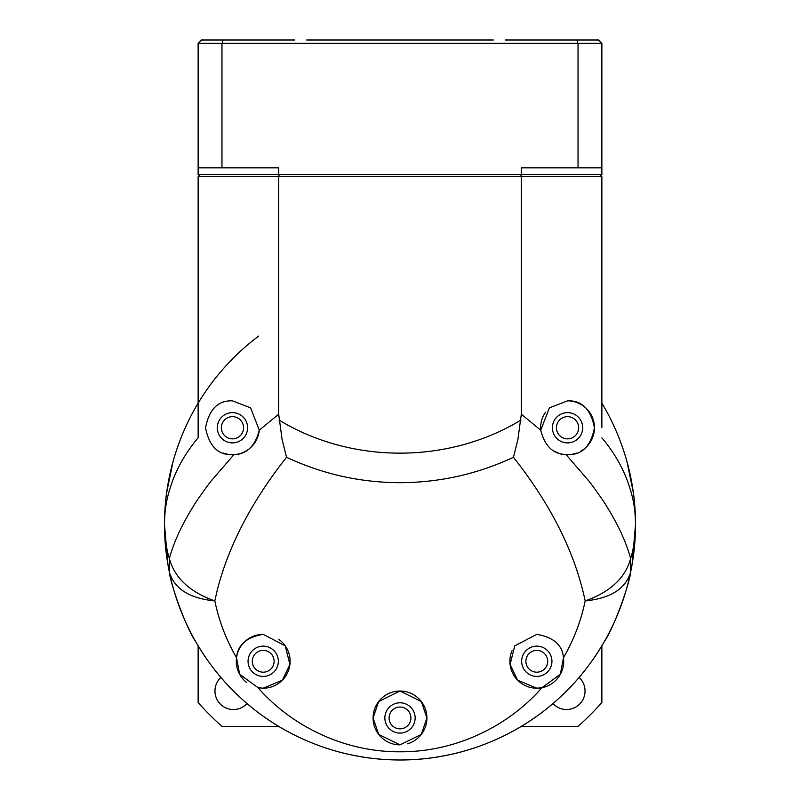 <?xml version="1.0" encoding="UTF-8"?>
<svg xmlns="http://www.w3.org/2000/svg" width="800" height="800" viewBox="0 0 800 800"><rect width="100%" height="100%" fill="white"/><g stroke="black" fill="none" stroke-linecap="round" stroke-linejoin="round"><path stroke-width="1.2" d="M399.82 760A235.51 235.51 0 0 0 400 760C336.28 759.8 281.39 734.8 242.47 699.56C224.03 683.12 208.3 663.57 195.27 640.9C186.75 629.27 170.42 584.2 169.35 572.11C166.25 555.66 164.61 544.37 164.49 524.49A235.51 235.51 0 0 0 369.74 758.05M377.15 758.89A235.51 235.51 0 0 0 386.28 759.6M581.13 675.01A235.51 235.51 0 0 0 635.51 524.49C635.38 544.37 633.76 555.66 630.65 572.11C629.58 584.17 613.25 629.27 604.73 640.89C591.7 663.57 575.96 683.13 557.53 699.56C518.77 734.76 463.46 759.85 400 760A235.51 235.51 0 0 0 576.88 679.99M512.1 650.58A26.92 26.92 0 0 0 536.8 688.2L517.64 680.19L510.08 664.53L514.73 645.87L536.8 634.37C553.48 637.19 562.37 644.97 563.47 657.7C573.8 639.89 581.03 620.97 585.17 600.93C610.51 598.39 625.67 588.78 630.65 572.11L630.65 558.51C633.76 548.39 635.38 537.05 635.51 524.49A235.51 235.51 0 0 0 601.87 403.18C612.61 420.9 620.97 440.35 626.95 461.54L633.38 492.87C634.55 499.85 635.26 510.39 635.51 524.49A235.51 235.51 0 0 0 601.87 403.18L601.87 346.45M407.38 743.83A26.92 26.92 0 0 0 426.92 717.94L421.34 701.55L400 691.03L378.64 701.56L373.08 717.94L378.7 734.4L400 744.86L421.3 734.4L426.92 717.94A26.92 26.92 0 0 0 400 691.03A26.92 26.92 0 0 0 373.08 717.94A26.92 26.92 0 0 0 400 744.86M258.13 687.72L263.2 688.2L282.36 680.19L289.92 664.53L285.27 645.87L263.2 634.37C246.51 637.19 237.62 644.98 236.53 657.71L239.66 674.33L258.13 687.72C288.03 722.57 340.31 752.15 400 751.79C459.78 752.12 511.66 722.74 541.88 687.71L536.8 688.2A26.92 26.92 0 0 0 563.47 657.7L560.33 674.33L541.88 687.71M200.15 174.58L198.13 176.6L198.13 437.84C187.39 450.49 179.03 464.39 173.05 479.53C167.56 495 164.7 505.76 164.49 524.49A235.51 235.51 0 0 1 258.69 336.07A235.51 235.51 0 0 0 164.49 524.49C164.62 537.05 166.24 548.39 169.35 558.51L169.35 572.11C174.33 588.78 189.49 598.39 214.83 600.93L217.19 590.39C228.57 545.78 251.68 501.41 286.53 457.27C322.5 474.1 360.32 482.57 400 482.68C439.67 482.55 477.49 474.08 513.46 457.27C551.21 505.09 575.11 552.98 585.17 600.93C610.23 592.03 625.39 577.89 630.65 558.51C626.23 542.35 618.34 525.12 606.98 506.81C604.11 501.68 591.71 484.35 588.58 480.66L566.09 454.63C553.17 454.2 544.72 446.05 540.74 430.19L549.38 407.89L567.54 400.84C581.86 400.29 590.84 409.25 594.46 427.72C590.9 446.21 581.93 455.19 567.54 454.67L566.09 454.63M263.2 634.37A26.92 26.92 0 0 0 246.58 682.45M545.57 412.2A26.92 26.92 0 0 0 540.73 430.19L521.31 414.21L521.31 176.6L198.13 176.6M553.89 450.96A26.92 26.92 0 0 0 563.81 454.41M223.28 453.06A26.92 26.92 0 0 0 232.46 454.67C218.16 455.22 209.19 446.29 205.54 427.86C209.1 409.3 218.07 400.29 232.46 400.84L250.63 407.9L259.26 430.19L278.69 414.21L278.69 176.6L279.25 174.58M536.8 646.14A15.14 15.14 0 0 0 521.66 661.28A15.14 15.14 0 0 0 536.8 676.42A15.14 15.14 0 0 0 551.94 661.28A15.14 15.14 0 0 0 536.8 646.14M263.2 646.14A15.14 15.14 0 0 0 248.06 661.28A15.14 15.14 0 0 0 263.2 676.42A15.14 15.14 0 0 0 278.34 661.28A15.14 15.14 0 0 0 263.2 646.14M567.54 412.62A15.14 15.14 0 0 0 552.4 427.76A15.14 15.14 0 0 0 567.54 442.9A15.14 15.14 0 0 0 582.68 427.76A15.14 15.14 0 0 0 567.54 412.62M400 702.8A15.14 15.14 0 0 0 384.86 717.94A15.14 15.14 0 0 0 400 733.08A15.14 15.14 0 0 0 415.14 717.94A15.14 15.14 0 0 0 400 702.8M232.46 412.62A15.14 15.14 0 0 0 217.32 427.76A15.14 15.14 0 0 0 232.46 442.9A15.14 15.14 0 0 0 247.6 427.76A15.14 15.14 0 0 0 232.46 412.62M176.26 450.96C168.4 475.15 164.47 499.66 164.49 524.49C164.74 510.39 165.45 499.85 166.62 492.87L173.05 461.54C179.03 440.35 187.39 420.9 198.13 403.18L198.13 427.41M599.85 174.58L601.87 176.6L601.87 427.41M232.46 454.67L233.91 454.63L211.42 480.66C208.32 484.32 195.88 501.69 193.02 506.81C181.66 525.12 173.77 542.35 169.35 558.51C174.61 577.89 189.77 592.03 214.83 600.93C218.96 620.96 226.2 639.89 236.53 657.71M632.12 564.31L635.51 524.49C635.3 505.76 632.44 495 626.95 479.53C620.97 464.39 612.61 450.49 601.87 437.84M601.87 176.6L521.31 176.6L520.75 174.58M263.2 688.2A26.92 26.92 0 0 0 278.95 639.45M513.46 457.27L517.92 439.37L521.31 414.21M567.54 454.67A26.92 26.92 0 0 0 576.76 453.04M581.02 451.05A26.92 26.92 0 0 0 567.54 400.84M278.69 414.21L282.06 439.27L286.53 457.27M233.91 454.63C246.78 454.24 255.23 446.09 259.26 430.19A26.92 26.92 0 0 1 234.81 454.57M198.13 87.1L198.13 147.66M278.69 174.58L521.31 174.58L521.31 167.85L578.03 167.85L578.03 43.36L221.97 43.36L221.97 167.85L278.69 167.85L278.69 174.58L198.13 174.58L198.13 43.36L201.17 40.33M505.2 40L598.5 40L601.87 43.36L601.87 174.58L521.31 174.58M306.7 40L493.3 40M578.03 167.85L601.87 167.85M601.87 43.36L578.03 43.36L576.76 40M198.13 167.85L221.97 167.85M201.5 40L223.24 40L221.97 43.36L198.13 43.36M223.24 40L294.8 40M547.7 661.28A10.91 10.91 0 0 1 536.8 672.19A10.91 10.91 0 0 1 525.89 661.28A10.91 10.91 0 0 1 536.8 650.37A10.91 10.91 0 0 1 547.7 661.28M410.91 717.94A10.91 10.91 0 0 1 400 728.85A10.91 10.91 0 0 1 389.09 717.94A10.91 10.91 0 0 1 400 707.04A10.91 10.91 0 0 1 410.91 717.94M274.11 661.28A10.91 10.91 0 0 1 263.2 672.19A10.91 10.91 0 0 1 252.3 661.28A10.91 10.91 0 0 1 263.2 650.37A10.91 10.91 0 0 1 274.11 661.28M578.64 427.76A11.1 11.1 0 0 1 567.54 438.86A11.1 11.1 0 0 1 556.44 427.76A11.1 11.1 0 0 1 567.54 416.65A11.1 11.1 0 0 1 578.64 427.76M243.56 427.76A11.1 11.1 0 0 1 232.46 438.86A11.1 11.1 0 0 1 221.36 427.76A11.1 11.1 0 0 1 232.46 416.65A11.1 11.1 0 0 1 243.56 427.76M579.09 677.43A18.5 18.5 0 0 1 573.28 708.25A18.5 18.5 0 0 1 552.94 703.58M247.06 703.58A18.5 18.5 0 0 1 214.96 691.02A18.5 18.5 0 0 1 220.91 677.43M521.31 726.36L578.03 726.36A269.16 269.16 0 0 0 601.87 702.52L601.87 645.79M198.13 645.79L198.13 702.52A269.16 269.16 0 0 0 221.97 726.36L278.69 726.36M198.13 346.45L198.13 425.96M279.02 420.05C351.69 464.22 448.3 464.15 520.98 420.05M164.49 524.49L167.88 564.31M635.51 524.49C635.53 499.25 631.48 474.35 623.35 449.79"/></g></svg>
